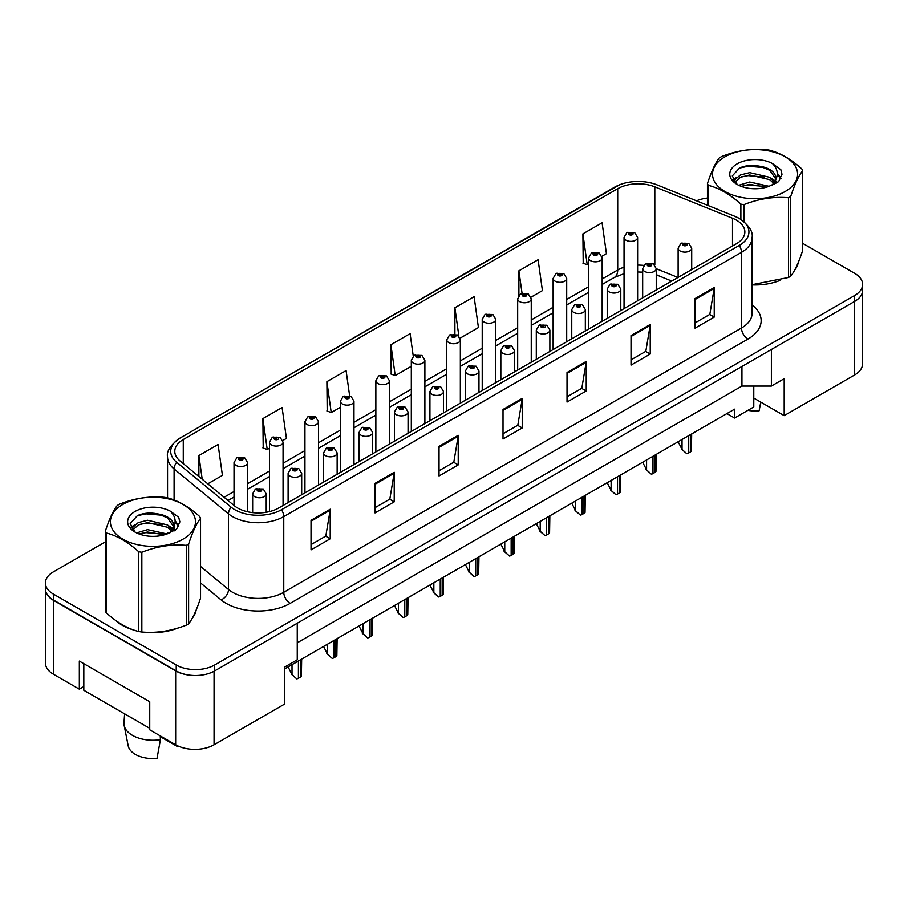 <?xml version="1.0" encoding="UTF-8"?>
<svg xmlns="http://www.w3.org/2000/svg" width="908" height="908" viewBox="0 0 908 908"><rect width="100%" height="100%" fill="white"/><g stroke="black" fill="none" stroke-linecap="round" stroke-linejoin="round"><path stroke-width="1.36" d="M753.776 386.07L753.776 398.079L784.183 415.626L854.587 374.981A27.149 15.674 0 0 0 862.532 363.892L862.532 291.4M45.468 589.962L45.468 663.124A27.149 15.674 0 0 0 53.413 674.213L79.337 689.172L79.337 661.092L149.741 701.736L149.741 729.816L175.664 744.787A27.149 15.674 0 0 0 214.061 744.787L284.465 704.143L284.465 667.187L297.256 659.798L297.256 623.217M79.337 689.172L83.82 686.584M284.465 669.037L734.583 409.156L734.583 418.032L726.899 413.594M297.256 642.796L741.938 386.07L741.938 366.48M741.938 386.07L771.38 386.07L771.38 349.489M45.604 590.79A27.149 15.674 0 0 0 53.413 600.302L175.664 670.887A27.149 15.674 0 0 0 192.144 675.393M771.38 386.07L784.183 378.681L784.183 415.626M753.776 398.079L753.776 406.943L734.583 418.032M115.77 620.493A43.448 25.084 0 0 0 122.217 625.249A43.448 25.084 0 0 0 133.805 630.027A43.448 25.084 0 0 1 122.217 625.249A43.448 25.084 0 0 1 115.77 620.493M736.377 220.122A28.965 16.719 180 0 1 744.855 231.949A28.965 16.719 180 0 1 736.377 243.764L278.642 508.037A28.965 16.719 180 0 1 234.434 505.801L180.034 460.946A28.965 16.719 180 0 1 174.79 451.355A28.965 16.719 180 0 1 183.268 439.529L617.712 188.705A28.965 16.719 180 0 1 654.816 186.832L732.506 218.249A28.965 16.719 180 0 1 736.377 220.122M739.248 218.453A33.04 19.068 0 0 0 734.844 216.32L657.142 184.914A33.04 19.068 0 0 0 656.779 184.767A33.04 19.068 0 0 0 619.619 184.767A33.04 19.068 0 0 0 614.841 187.048L180.397 437.872A33.04 19.068 0 0 0 176.697 462.297L231.097 507.152A33.04 19.068 0 0 0 281.514 509.706L739.248 245.432A33.04 19.068 0 0 0 739.248 218.453M105.339 541.883L53.356 571.892A27.149 15.674 0 0 0 45.4 582.981L45.4 588.883A27.149 15.674 0 0 0 53.356 599.972L176.231 670.921A27.149 15.674 0 0 0 214.64 670.921L854.644 301.411A27.149 15.674 0 0 0 862.6 290.322L862.6 284.42A27.149 15.674 0 0 0 854.644 273.331L802.661 243.321M311.024 520.307L311.024 549.873L330.217 538.784L330.217 509.218L311.024 520.307M311.024 544.618L325.813 536.083L330.149 510.205A7.241 4.177 -120 0 0 330.217 509.218M325.677 536.163L330.217 538.784M375.027 483.362L375.027 512.918L394.22 501.829L394.22 472.274L375.027 483.362M375.027 507.674L389.816 499.139L394.14 473.25A7.241 4.177 -120 0 0 394.22 472.274M389.68 499.207L394.22 501.829M439.029 446.407L439.029 475.962L458.222 464.885L458.222 435.318L439.029 446.407M439.029 470.719L453.807 462.183L458.143 436.305A7.241 4.177 -120 0 0 458.222 435.318M453.682 462.263L458.222 464.885M695.029 298.607L695.029 328.163L714.233 317.085L714.233 287.518L695.029 298.607M695.029 322.919L709.818 314.384L714.153 288.506A7.241 4.177 -120 0 0 714.233 287.518M709.681 314.452L714.233 317.085M631.026 335.551L631.026 365.118L650.23 354.029L650.23 324.474L631.026 335.551M631.026 359.874L645.815 351.328L650.151 325.45A7.241 4.177 -120 0 0 650.23 324.474M645.69 351.407L650.23 354.029M567.023 372.507L567.023 402.062L586.227 390.985L586.227 361.418L567.023 372.507M567.023 396.819L581.812 388.284L586.148 362.406A7.241 4.177 -120 0 0 586.227 361.418M581.688 388.363L586.227 390.985M503.021 409.451L503.021 439.018L522.225 427.929L522.225 398.374L503.021 409.451M503.021 433.774L517.81 425.239L522.145 399.35A7.241 4.177 -120 0 0 522.225 398.374M517.685 425.307L522.225 427.929M752.096 284.908A43.448 25.084 0 0 0 779.824 280.493A43.448 25.084 0 0 1 752.096 284.908M794.489 270.414A43.448 25.084 0 0 0 798.28 262.446A43.448 25.084 0 0 1 794.489 270.414M145.518 632.229A43.448 25.084 0 0 0 177.696 628.12A43.448 25.084 0 0 1 145.518 632.229M192.371 618.042A43.448 25.084 0 0 0 196.162 610.074A43.448 25.084 0 0 1 192.371 618.042M45.4 582.981A27.149 15.674 0 0 0 53.356 594.059L176.231 665.008A27.149 15.674 0 0 0 214.64 665.008L854.644 295.497A27.149 15.674 0 0 0 862.6 284.42M707.457 198.069A27.149 15.674 0 0 0 696.515 200.827M154.746 513.349L154.008 513.78M282.797 440.516L286.429 438.416L282.093 407.533L262.889 418.622L263.207 448.007M207.773 483.828L222.426 475.372L218.09 444.489L198.886 455.566L198.886 476.507M460.084 338.162L478.425 327.572L474.101 296.678L454.897 307.767L454.897 334.076M530.998 297.222L542.428 290.617L538.092 259.733L518.899 270.822L518.899 295.463M601.902 256.283L606.43 253.673L602.095 222.778L582.902 233.867L583.208 263.252M349.625 395.752L346.096 370.589L326.891 381.666L327.198 411.052M413.254 356.129L410.098 333.633L390.894 344.722L391.2 374.096M390.894 344.722L395.23 375.606L411.313 366.321M395.23 375.606L390.894 373.983M454.897 307.767L458.869 336.119M518.899 270.822L522.066 293.386M582.902 233.867L587.238 264.75L588.588 263.967M587.238 264.75L582.902 263.127M326.891 381.666L331.227 412.55L340.398 407.261M331.227 412.55L326.891 410.938M262.889 418.622L267.224 449.505L269.483 448.2M267.224 449.505L262.889 447.882M198.886 455.566L202.212 479.242M691.703 269.551L691.703 248.202A6.787 3.916 180 0 1 687.515 251.822A6.787 3.916 180 0 1 680.115 250.971A6.787 3.916 180 0 1 678.128 248.202L680.83 243.492A4.529 2.724 57.8 0 1 683.247 243.628A2.259 1.305 0 0 0 683.315 245.432A2.259 1.305 0 0 0 686.516 245.432A2.259 1.305 0 0 0 686.516 243.582A2.259 1.305 0 0 0 683.384 243.548L685.551 244.138L684.28 244.876L684.303 244.127M683.384 243.548A4.529 2.497 -117.9 0 0 681.272 243.242A4.529 2.497 -117.9 0 0 681.068 243.367M684.246 244.865L683.247 243.628M684.28 244.876L684.246 244.15M691.68 433.933L691.408 451.038A4.529 2.61 180 0 1 690.352 451.991L688.434 453.092A4.529 2.61 180 0 1 686.788 453.705L682.033 449.403L682.033 439.495M678.128 441.753L682.033 449.403M681.397 449.029L686.788 453.705M637.62 300.775L637.62 237.453A6.787 3.916 180 0 1 633.432 241.074A6.787 3.916 180 0 1 626.032 240.223A6.787 3.916 180 0 1 624.046 237.453L626.758 232.743A4.529 2.724 57.8 0 1 629.165 232.868A2.259 1.305 0 0 0 629.233 234.673A2.259 1.305 0 0 0 632.433 234.673A2.259 1.305 0 0 0 632.433 232.834A2.259 1.305 0 0 0 629.301 232.788L631.741 233.753L630.197 234.128L630.22 233.367M629.301 232.788A4.529 2.497 -117.9 0 0 627.19 232.482A4.529 2.497 -117.9 0 0 626.985 232.618M630.163 234.105L629.165 232.868M630.197 234.128L630.163 233.401M724.981 156.789A42.54 24.561 -0 0 0 724.981 191.52A42.54 24.561 -0 0 0 785.136 191.52A42.54 24.561 -0 0 0 785.136 156.789A42.54 24.561 -0 0 0 724.981 156.789M752.096 284.692L788.473 277.485A48.873 28.216 -0 0 0 789.62 276.849A48.873 28.216 -0 0 0 790.732 276.18C794.693 271.231 798.665 262.662 802.661 250.483L802.661 170.738A48.873 28.216 -0 0 0 801.832 168.945C790.947 159.082 780.085 152.816 769.246 150.138A48.873 28.216 -0 0 0 766.159 149.661C751.256 148.39 736.422 150.683 721.656 156.539A48.873 28.216 -0 0 0 720.498 157.186A48.873 28.216 -0 0 0 719.386 157.856C715.39 162.873 711.418 171.442 707.457 183.541A48.873 28.216 -0 0 0 708.285 185.334L708.285 205.583M740.871 219.396L740.871 204.141C729.987 194.278 719.125 188.013 708.285 185.334M740.871 204.141A48.873 28.216 -0 0 0 743.97 204.618L743.97 221.643M788.473 277.485L788.473 197.74C773.695 196.446 758.861 198.738 743.97 204.618M788.473 197.74A48.873 28.216 -0 0 0 789.62 197.093A48.873 28.216 -0 0 0 790.732 196.423L790.732 276.18M769.144 186.31L749.702 182.02L738.681 185.277M766.431 187.196L749.702 184.369L741.155 186.344M774.456 182.213L769.689 177.287L749.702 172.633L740.429 174.938L735.071 179.512L734.379 181.997M773.695 183.371L769.689 179.636L749.702 174.983L740.429 177.287L734.799 182.463M771.868 185.402L775.08 180.942A20.691 11.94 -0 0 0 775.75 177.911A20.691 11.94 -0 0 0 760.325 166.357C752.63 164.757 745.718 165.301 739.577 167.98L732.291 175.925L737.183 184.426M774.66 184.176L775.75 179.761M775.693 178.831L769.689 170.25L760.325 166.357M737.183 163.826A25.288 14.596 -0 0 0 737.183 184.472A25.288 14.596 -0 0 0 768.792 186.412L778.655 181.634L781.97 174.154L780.835 169.694L772.549 163.61A25.288 14.596 -0 0 0 737.183 163.826M772.549 163.61C777.804 168.99 778.644 174.767 775.08 180.942M707.457 205.253L707.457 183.541M802.661 170.738C798.7 175.687 794.727 184.245 790.732 196.423M764.57 186.412L748.101 185.005L741.541 186.197M776.612 183.076L775.455 182.156M774.751 181.645L773.582 180.874M764.57 177.026L748.101 175.619L741.541 176.81M735.196 179.285L733.267 180.476M780.721 178.831L777.259 174.279M764.57 167.639L748.101 166.232L739.282 168.116M781.97 174.381L780.835 169.694M777.361 182.587L775.659 181.135M775.16 180.76L771.108 178.331M736.797 177.321L732.835 179.614M781.005 178.274L777.248 173.099M122.864 504.417A42.54 24.561 -0 0 0 122.864 539.148A42.54 24.561 -0 0 0 183.019 539.148A42.54 24.561 -0 0 0 183.019 504.417A42.54 24.561 -0 0 0 122.864 504.417M118.38 504.814A48.873 28.216 -0 0 0 117.268 505.484C113.273 510.5 109.3 519.07 105.339 531.18A48.873 28.216 -0 0 0 106.168 532.962L106.168 612.718C116.996 622.548 127.858 628.824 138.754 631.525A48.873 28.216 -0 0 0 141.841 632.002C156.619 633.296 171.453 631.003 186.344 625.124A48.873 28.216 -0 0 0 187.502 624.477A48.873 28.216 -0 0 0 188.614 623.819C192.575 618.859 196.548 610.301 200.543 598.122L200.543 518.366A48.873 28.216 -0 0 0 199.715 516.584C188.819 506.709 177.957 500.444 167.129 497.766A48.873 28.216 -0 0 0 164.03 497.289C149.139 496.018 134.305 498.31 119.527 504.178A48.873 28.216 -0 0 0 118.38 504.814M138.754 631.525L138.754 551.769C127.858 541.906 116.996 535.641 106.168 532.962M138.754 551.769A48.873 28.216 -0 0 0 141.841 552.257L141.841 632.002M186.344 625.124L186.344 545.367C171.578 544.074 156.743 546.366 141.841 552.257M186.344 545.367A48.873 28.216 -0 0 0 187.502 544.721A48.873 28.216 -0 0 0 188.614 544.062L188.614 623.819M105.339 531.18L105.339 610.936A48.873 28.216 -0 0 0 106.168 612.718M167.015 533.949L147.584 529.648L136.563 532.905M164.303 534.823L147.584 531.997L139.037 533.983M172.327 529.841L167.571 524.926L147.584 520.261L138.311 522.577L132.954 527.151L132.25 529.636M171.567 531.01L167.571 527.264L147.584 522.611L138.311 524.926L132.67 530.09M169.751 533.041L172.951 528.569A20.691 11.94 -0 0 0 173.632 525.539A20.691 11.94 -0 0 0 158.208 513.985C150.512 512.384 143.589 512.929 137.448 515.608L130.173 523.553L135.065 532.065A25.288 14.596 -0 0 0 166.675 534.04L176.527 529.262L179.852 521.782L178.717 517.322L170.432 511.238A25.288 14.596 -0 0 0 135.054 511.465A25.288 14.596 -0 0 0 135.054 532.111M172.543 531.816L173.632 527.4M173.564 526.47L167.571 517.878L158.208 513.985M170.432 511.238C175.687 516.618 176.527 522.395 172.951 528.569M200.543 518.366C196.582 523.314 192.609 531.884 188.614 544.062M162.453 534.04L145.972 532.633L139.412 533.825M174.484 530.715L173.337 529.784M172.633 529.273L171.453 528.513M162.453 524.654L145.972 523.246L139.412 524.438M133.079 526.912L131.149 528.104M178.604 526.47L175.131 521.907M162.453 515.267L145.972 513.86L137.153 515.755M179.852 522.021L178.717 517.322M175.244 530.227L173.542 528.774M173.031 528.388L168.979 525.959M134.679 524.949L130.707 527.253M178.887 525.914L175.131 520.727M656.246 290.027L656.246 268.677A6.787 3.916 180 0 1 652.058 272.298A6.787 3.916 180 0 1 644.657 271.447A6.787 3.916 180 0 1 642.671 268.677L645.384 263.956A4.529 2.724 57.8 0 1 647.79 264.092A2.259 1.305 0 0 0 647.858 265.896A2.259 1.305 0 0 0 651.059 265.896A2.259 1.305 0 0 0 651.059 264.058A2.259 1.305 0 0 0 647.926 264.012L650.094 264.603L648.823 265.352L648.845 264.591M647.926 264.012A4.529 2.497 -117.9 0 0 645.815 263.706A4.529 2.497 -117.9 0 0 645.611 263.842M648.789 265.329L647.79 264.092M648.823 265.352L648.789 264.625M656.223 454.397L655.951 471.502A4.529 2.61 180 0 1 654.895 472.455L652.977 473.567A4.529 2.61 180 0 1 651.331 474.18L646.575 469.867L646.575 459.97M642.671 462.229L646.575 469.867M645.94 469.504L651.331 474.18M620.788 310.502L620.788 289.141A6.787 3.916 180 0 1 616.6 292.762A6.787 3.916 180 0 1 609.2 291.911A6.787 3.916 180 0 1 607.214 289.141L609.926 284.431A4.529 2.724 57.8 0 1 612.332 284.567A2.259 1.305 0 0 0 612.401 286.372A2.259 1.305 0 0 0 615.601 286.372A2.259 1.305 0 0 0 615.601 284.522A2.259 1.305 0 0 0 612.469 284.488L614.909 285.452L613.365 285.816L612.332 284.567M613.388 285.838L613.388 285.067M612.469 284.488A4.529 2.497 -117.9 0 0 610.358 284.181A4.529 2.497 -117.9 0 0 610.153 284.306M613.365 285.816L613.331 285.101M620.766 474.873L620.493 491.977A4.529 2.61 180 0 1 619.438 492.93L617.519 494.043A4.529 2.61 180 0 1 615.874 494.644L611.118 490.343L611.118 480.434M607.214 482.693L611.118 490.343M610.482 489.979L615.874 494.644M585.331 330.966L585.331 309.617A6.787 3.916 180 0 1 581.143 313.237A6.787 3.916 180 0 1 573.742 312.386A6.787 3.916 180 0 1 571.756 309.617L574.469 304.906A4.529 2.724 57.8 0 1 576.875 305.031A2.259 1.305 0 0 0 576.943 306.847A2.259 1.305 0 0 0 580.144 306.847A2.259 1.305 0 0 0 580.144 304.997A2.259 1.305 0 0 0 577.023 304.952L579.452 305.917L577.908 306.291L576.875 305.031M577.931 306.302L577.931 305.531M577.023 304.952A4.529 2.497 -117.9 0 0 574.9 304.645A4.529 2.497 -117.9 0 0 574.707 304.782M577.908 306.291L577.874 305.565M585.308 495.337L585.036 512.441A4.529 2.61 180 0 1 583.992 513.395L582.062 514.507A4.529 2.61 180 0 1 580.416 515.12L575.661 510.818L575.661 500.91M571.756 503.168L575.661 510.818M575.025 510.444L580.416 515.12M549.873 351.441L549.873 330.081A6.787 3.916 180 0 1 545.685 333.701A6.787 3.916 180 0 1 538.285 332.861A6.787 3.916 180 0 1 536.299 330.081L539.011 325.37A4.529 2.724 57.8 0 1 541.418 325.507A2.259 1.305 0 0 0 541.486 327.311A2.259 1.305 0 0 0 544.687 327.311A2.259 1.305 0 0 0 544.687 325.461A2.259 1.305 0 0 0 541.565 325.427L543.733 326.017L542.451 326.755L542.473 326.006M541.565 325.427A4.529 2.497 -117.9 0 0 539.443 325.121A4.529 2.497 -117.9 0 0 539.25 325.246M542.428 326.744L541.418 325.507M542.451 326.755L542.428 326.04M549.851 515.812L549.578 532.917A4.529 2.61 180 0 1 548.534 533.87L546.605 534.982A4.529 2.61 180 0 1 544.959 535.584L540.215 531.282L540.215 521.385M536.299 523.632L540.215 531.282M539.568 530.919L544.959 535.584M747.874 410.359A24.891 14.369 0 0 0 759.133 410.779L760.756 402.096M124.612 713.836L123.999 722.881A28.965 16.719 0 0 0 124.158 725.435L128.21 745.865A24.891 14.369 0 0 0 135.337 754.389A24.891 14.369 0 0 0 157.016 758.407L160.432 739.691L160.228 735.877M124.158 725.435A28.965 16.719 0 0 0 132.454 735.366A28.965 16.719 0 0 0 160.432 739.691M160.273 736.638L177.491 746.58A24.891 14.369 0 0 0 177.673 745.865L177.673 745.831M177.639 745.82L177.491 746.58M149.741 728.341L83.82 690.284L83.82 663.68M602.163 321.25L602.163 257.917A6.787 3.916 180 0 1 597.975 261.538A6.787 3.916 180 0 1 590.575 260.687A6.787 3.916 180 0 1 588.588 257.917L591.301 253.207A4.529 2.724 57.8 0 1 593.707 253.343A2.259 1.305 0 0 0 593.775 255.148A2.259 1.305 0 0 0 596.976 255.148A2.259 1.305 0 0 0 596.976 253.298A2.259 1.305 0 0 0 593.855 253.264L596.284 254.229L594.74 254.592L593.707 253.343M594.763 254.615L594.763 253.843M593.855 253.264A4.529 2.497 -117.9 0 0 591.732 252.957A4.529 2.497 -117.9 0 0 591.539 253.082M594.706 254.581L594.706 253.877M566.706 341.726L566.706 278.393A6.787 3.916 180 0 1 562.517 282.013A6.787 3.916 180 0 1 555.117 281.162A6.787 3.916 180 0 1 553.131 278.393L555.844 273.683A4.529 2.724 57.8 0 1 558.25 273.807A2.259 1.305 0 0 0 558.318 275.623A2.259 1.305 0 0 0 561.519 275.623A2.259 1.305 0 0 0 561.519 273.773A2.259 1.305 0 0 0 558.397 273.728L560.826 274.693L559.283 275.067L558.25 273.807M559.305 275.079L559.305 274.307M558.397 273.728A4.529 2.497 -117.9 0 0 556.275 273.433A4.529 2.497 -117.9 0 0 556.082 273.558M559.283 275.067L559.26 274.341M531.248 362.19L531.248 298.857A6.787 3.916 180 0 1 527.06 302.478A6.787 3.916 180 0 1 519.66 301.638A6.787 3.916 180 0 1 517.673 298.857L520.386 294.147A4.529 2.724 57.8 0 1 522.792 294.283A2.259 1.305 0 0 0 522.86 296.087A2.259 1.305 0 0 0 526.061 296.087A2.259 1.305 0 0 0 526.061 294.237A2.259 1.305 0 0 0 522.94 294.203L525.369 295.168L523.825 295.531L522.792 294.283M523.859 295.554L523.859 294.782M522.94 294.203A4.529 2.497 -117.9 0 0 520.817 293.897A4.529 2.497 -117.9 0 0 520.625 294.022M523.803 295.52L523.803 294.816M514.416 371.905L514.416 350.556A6.787 3.916 180 0 1 510.228 354.177A6.787 3.916 180 0 1 502.828 353.326A6.787 3.916 180 0 1 500.841 350.556L503.554 345.846A4.529 2.724 57.8 0 1 505.96 345.982A2.259 1.305 0 0 0 506.028 347.787A2.259 1.305 0 0 0 509.229 347.787A2.259 1.305 0 0 0 509.229 345.937A2.259 1.305 0 0 0 506.108 345.903L508.537 346.856L506.993 347.231L507.016 346.47M506.108 345.903A4.529 2.497 -117.9 0 0 503.985 345.596A4.529 2.497 -117.9 0 0 503.792 345.721M506.97 347.208L505.96 345.982M506.993 347.231L506.97 346.504M514.393 536.288L514.121 553.392A4.529 2.61 180 0 1 513.077 554.345L511.159 555.446A4.529 2.61 180 0 1 509.501 556.059L504.757 551.758L504.757 541.849M500.841 544.108L504.757 551.758M504.11 551.383L509.501 556.059M478.97 392.381L478.97 371.031A6.787 3.916 180 0 1 474.771 374.652A6.787 3.916 180 0 1 467.382 373.801A6.787 3.916 180 0 1 465.384 371.031L468.097 366.31A4.529 2.724 57.8 0 1 470.503 366.446A2.259 1.305 0 0 0 470.571 368.251A2.259 1.305 0 0 0 473.772 368.251A2.259 1.305 0 0 0 473.772 366.412A2.259 1.305 0 0 0 470.65 366.367L473.079 367.331L471.536 367.706L470.503 366.446M471.57 367.717L471.57 366.946M470.65 366.367A4.529 2.497 -117.9 0 0 468.528 366.06A4.529 2.497 -117.9 0 0 468.335 366.196M471.536 367.706L471.513 366.98M478.947 556.752L478.664 573.856A4.529 2.61 180 0 1 477.619 574.809L475.701 575.922A4.529 2.61 180 0 1 474.044 576.523L469.3 572.222L469.3 562.324M465.384 564.583L469.3 572.222M468.653 571.858L474.044 576.523M443.513 412.856L443.513 391.496A6.787 3.916 180 0 1 439.313 395.116A6.787 3.916 180 0 1 431.924 394.265A6.787 3.916 180 0 1 429.927 391.496L432.639 386.785A4.529 2.724 57.8 0 1 435.057 386.921A2.259 1.305 0 0 0 435.125 388.726A2.259 1.305 0 0 0 438.314 388.726A2.259 1.305 0 0 0 438.314 386.876A2.259 1.305 0 0 0 435.193 386.842L437.622 387.807L436.078 388.17L435.057 386.921M436.112 388.181L436.112 387.421M435.193 386.842A4.529 2.497 -117.9 0 0 433.071 386.536A4.529 2.497 -117.9 0 0 432.878 386.66M436.078 388.17L436.056 387.444M443.49 577.227L443.218 594.331A4.529 2.61 180 0 1 442.162 595.285L440.244 596.386A4.529 2.61 180 0 1 438.587 596.999L433.842 592.697L433.842 582.788M429.927 585.047L433.842 592.697M433.195 592.322L438.587 596.999M495.802 382.665L495.802 319.332A6.787 3.916 180 0 1 491.603 322.953A6.787 3.916 180 0 1 484.214 322.102A6.787 3.916 180 0 1 482.216 319.332L484.929 314.622A4.529 2.724 57.8 0 1 487.335 314.758A2.259 1.305 0 0 0 487.403 316.563A2.259 1.305 0 0 0 490.604 316.563A2.259 1.305 0 0 0 490.604 314.713A2.259 1.305 0 0 0 487.483 314.679L489.911 315.632L488.368 316.007L487.335 314.758M488.402 316.018L488.402 315.246M487.483 314.679A4.529 2.497 -117.9 0 0 485.36 314.372A4.529 2.497 -117.9 0 0 485.167 314.497M488.345 315.995L488.345 315.28M460.345 403.129L460.345 339.808A6.787 3.916 180 0 1 456.145 343.428A6.787 3.916 180 0 1 448.756 342.577A6.787 3.916 180 0 1 446.759 339.808L449.471 335.086A4.529 2.724 57.8 0 1 451.889 335.222A2.259 1.305 0 0 0 451.957 337.027A2.259 1.305 0 0 0 455.146 337.027A2.259 1.305 0 0 0 455.146 335.188A2.259 1.305 0 0 0 452.025 335.143L454.454 336.108L452.91 336.482L452.944 335.722M452.025 335.143A4.529 2.497 -117.9 0 0 449.903 334.836A4.529 2.497 -117.9 0 0 449.71 334.973M452.888 336.459L451.889 335.222M452.91 336.482L452.888 335.756M424.887 423.605L424.887 360.272A6.787 3.916 180 0 1 420.688 363.892A6.787 3.916 180 0 1 413.299 363.041A6.787 3.916 180 0 1 411.313 360.272L414.014 355.561A4.529 2.724 57.8 0 1 416.431 355.698A2.259 1.305 0 0 0 416.5 357.502A2.259 1.305 0 0 0 419.7 357.502A2.259 1.305 0 0 0 419.7 355.652A2.259 1.305 0 0 0 416.568 355.618L418.997 356.583L417.453 356.946L416.431 355.698M417.487 356.969L417.487 356.197M416.568 355.618A4.529 2.497 -117.9 0 0 414.445 355.312A4.529 2.497 -117.9 0 0 414.252 355.437M417.453 356.946L417.43 356.22M408.055 433.32L408.055 411.971A6.787 3.916 180 0 1 403.856 415.592A6.787 3.916 180 0 1 396.467 414.74A6.787 3.916 180 0 1 394.469 411.971L397.182 407.261A4.529 2.724 57.8 0 1 399.599 407.386A2.259 1.305 0 0 0 399.668 409.202A2.259 1.305 0 0 0 402.868 409.202A2.259 1.305 0 0 0 402.868 407.351A2.259 1.305 0 0 0 399.736 407.306L402.165 408.271L400.621 408.645L399.599 407.386M400.655 408.657L400.655 407.885M399.736 407.306A4.529 2.497 -117.9 0 0 397.613 407A4.529 2.497 -117.9 0 0 397.42 407.136M400.598 408.623L400.598 407.919M408.033 597.691L407.76 614.795A4.529 2.61 180 0 1 406.705 615.749L404.786 616.861A4.529 2.61 180 0 1 403.129 617.474L398.385 613.172L398.385 603.264M394.481 605.523L398.385 613.172M397.749 612.798L403.129 617.474M372.598 453.796L372.598 432.435A6.787 3.916 180 0 1 368.41 436.056A6.787 3.916 180 0 1 361.009 435.204A6.787 3.916 180 0 1 359.023 432.435L361.724 427.725A4.529 2.724 57.8 0 1 364.142 427.861A2.259 1.305 0 0 0 364.21 429.666A2.259 1.305 0 0 0 367.411 429.666A2.259 1.305 0 0 0 367.411 427.816A2.259 1.305 0 0 0 364.278 427.781L366.707 428.746L365.164 429.109L364.142 427.861M365.198 429.132L365.198 428.36M364.278 427.781A4.529 2.497 -117.9 0 0 362.156 427.475A4.529 2.497 -117.9 0 0 361.963 427.6M365.141 429.098L365.141 428.394M372.575 618.166L372.303 635.271A4.529 2.61 180 0 1 371.247 636.224L369.329 637.337A4.529 2.61 180 0 1 367.672 637.938L362.928 633.636L362.928 623.739M359.023 625.987L362.928 633.636M362.292 633.273L367.672 637.938M337.14 474.26L337.14 452.91A6.787 3.916 180 0 1 332.952 456.531A6.787 3.916 180 0 1 325.552 455.68A6.787 3.916 180 0 1 323.566 452.91L326.267 448.2A4.529 2.724 57.8 0 1 328.685 448.336A2.259 1.305 0 0 0 328.753 450.141A2.259 1.305 0 0 0 331.953 450.141A2.259 1.305 0 0 0 331.953 448.291A2.259 1.305 0 0 0 328.821 448.246L331.25 449.21L329.706 449.585L329.74 448.824M328.821 448.246A4.529 2.497 -117.9 0 0 326.71 447.95A4.529 2.497 -117.9 0 0 326.505 448.075M329.683 449.562L328.685 448.336M329.706 449.585L329.683 448.858M337.118 638.63L336.845 655.746A4.529 2.61 180 0 1 335.79 656.7L333.872 657.801A4.529 2.61 180 0 1 332.214 658.413L327.47 654.112L327.47 644.203M323.566 646.462L327.47 654.112M326.835 653.737L332.214 658.413M301.683 494.735L301.683 473.374A6.787 3.916 180 0 1 297.495 476.995A6.787 3.916 180 0 1 290.095 476.155A6.787 3.916 180 0 1 288.108 473.374L290.81 468.664A4.529 2.724 57.8 0 1 293.227 468.8A2.259 1.305 0 0 0 293.295 470.605A2.259 1.305 0 0 0 296.496 470.605A2.259 1.305 0 0 0 296.496 468.755A2.259 1.305 0 0 0 293.363 468.721L295.804 469.686L294.249 470.049L293.227 468.8M294.283 470.072L294.283 469.3M293.363 468.721A4.529 2.497 -117.9 0 0 291.252 468.414A4.529 2.497 -117.9 0 0 291.048 468.539M294.249 470.049L294.226 469.334M301.66 659.106L301.388 676.21A4.529 2.61 180 0 1 300.332 677.164L298.414 678.276A4.529 2.61 180 0 1 296.757 678.878L292.013 674.576L292.013 664.679M288.108 666.937L292.013 674.576M291.377 674.213L296.757 678.878M266.226 512.271L266.226 493.85A6.787 3.916 180 0 1 262.037 497.471A6.787 3.916 180 0 1 254.637 496.619A6.787 3.916 180 0 1 252.651 493.85L255.352 489.14A4.529 2.724 57.8 0 1 257.77 489.276A2.259 1.305 0 0 0 257.838 491.08A2.259 1.305 0 0 0 261.039 491.08A2.259 1.305 0 0 0 261.039 489.23A2.259 1.305 0 0 0 257.906 489.196L260.346 490.15L258.791 490.524L257.77 489.276M258.825 490.536L258.825 489.775M257.906 489.196A4.529 2.497 -117.9 0 0 255.795 488.89A4.529 2.497 -117.9 0 0 255.591 489.015M258.769 490.513L258.769 489.798M389.43 444.08L389.43 380.747A6.787 3.916 180 0 1 385.242 384.368A6.787 3.916 180 0 1 377.841 383.516A6.787 3.916 180 0 1 375.855 380.747L378.557 376.037A4.529 2.724 57.8 0 1 380.974 376.162A2.259 1.305 0 0 0 381.042 377.978A2.259 1.305 0 0 0 384.243 377.978A2.259 1.305 0 0 0 384.243 376.128A2.259 1.305 0 0 0 381.11 376.082L383.539 377.047L381.996 377.422L380.974 376.162M382.03 377.433L382.03 376.661M381.11 376.082A4.529 2.497 -117.9 0 0 378.999 375.776A4.529 2.497 -117.9 0 0 378.795 375.912M381.973 377.399L381.973 376.695M353.972 464.544L353.972 401.211A6.787 3.916 180 0 1 349.784 404.832A6.787 3.916 180 0 1 342.384 403.981A6.787 3.916 180 0 1 340.398 401.211L343.099 396.501A4.529 2.724 57.8 0 1 345.517 396.637A2.259 1.305 0 0 0 345.585 398.442A2.259 1.305 0 0 0 348.786 398.442A2.259 1.305 0 0 0 348.786 396.592A2.259 1.305 0 0 0 345.653 396.558L348.082 397.522L346.538 397.886L345.517 396.637M346.572 397.908L346.572 397.136M345.653 396.558A4.529 2.497 -117.9 0 0 343.542 396.251A4.529 2.497 -117.9 0 0 343.337 396.376M346.538 397.886L346.516 397.171M318.515 485.02L318.515 421.687A6.787 3.916 180 0 1 314.327 425.307A6.787 3.916 180 0 1 306.927 424.456A6.787 3.916 180 0 1 304.94 421.687L307.642 416.976A4.529 2.724 57.8 0 1 310.059 417.113A2.259 1.305 0 0 0 310.127 418.917A2.259 1.305 0 0 0 313.328 418.917A2.259 1.305 0 0 0 313.328 417.067A2.259 1.305 0 0 0 310.196 417.022L312.636 417.986L311.081 418.361L311.115 417.601M310.196 417.022A4.529 2.497 -117.9 0 0 308.084 416.727A4.529 2.497 -117.9 0 0 307.88 416.851M311.058 418.338L310.059 417.113M311.081 418.361L311.058 417.635M283.058 505.484L283.058 442.151A6.787 3.916 180 0 1 278.87 445.783A6.787 3.916 180 0 1 271.469 444.931A6.787 3.916 180 0 1 269.483 442.151L272.184 437.44A4.529 2.724 57.8 0 1 274.602 437.577A2.259 1.305 0 0 0 274.67 439.381A2.259 1.305 0 0 0 277.871 439.381A2.259 1.305 0 0 0 277.871 437.543A2.259 1.305 0 0 0 274.738 437.497L276.906 438.087L275.623 438.825L275.657 438.076M274.738 437.497A4.529 2.497 -117.9 0 0 272.627 437.191A4.529 2.497 -117.9 0 0 272.423 437.327M275.601 438.814L274.602 437.577M275.623 438.825L275.601 438.11M247.6 511.783L247.6 462.626A6.787 3.916 180 0 1 243.412 466.247A6.787 3.916 180 0 1 236.012 465.395A6.787 3.916 180 0 1 234.026 462.626L236.727 457.916A4.529 2.724 57.8 0 1 239.144 458.052A2.259 1.305 0 0 0 239.213 459.857A2.259 1.305 0 0 0 242.413 459.857A2.259 1.305 0 0 0 242.413 458.007A2.259 1.305 0 0 0 239.281 457.973L241.721 458.937L240.177 459.3L239.144 458.052M240.2 459.312L240.2 458.551M239.281 457.973A4.529 2.497 -117.9 0 0 237.17 457.666A4.529 2.497 -117.9 0 0 236.965 457.791M240.177 459.3L240.143 458.574M175.664 744.787L175.664 670.887M214.061 744.787L214.061 671.239M53.413 674.213L53.413 600.302M854.587 374.981L854.587 301.445M752.096 304.952A45.252 26.128 180 0 1 747.897 339.104L290.163 603.377A9.046 5.221 60 0 1 283.761 592.288L741.495 328.015A36.206 20.907 0 0 0 752.096 313.237L752.096 237.556A36.206 20.907 180 0 1 741.495 252.345A9.046 5.221 -120 0 0 739.248 245.432M290.163 603.377A45.252 26.128 180 0 1 226.16 603.377A45.252 26.128 180 0 1 221.087 599.882L200.543 582.947M231.097 507.152A9.046 6.05 129.5 0 0 228.498 513.826L228.498 589.496A36.206 20.907 0 0 0 232.561 592.288A36.206 20.907 0 0 0 283.761 592.288L283.761 516.607A36.206 20.907 180 0 1 228.498 513.826L174.098 468.959A36.206 20.907 180 0 1 167.549 456.974L167.549 497.879M752.096 237.556C753.231 231.778 749.066 225.479 739.623 218.635L734.856 216.331A9.046 4.234 112 0 0 734.856 216.331A9.046 4.234 112 0 0 734.844 216.32L657.165 184.914A9.046 4.234 112 0 0 657.142 184.914A9.046 4.234 112 0 1 657.188 184.926M614.137 187.457A9.046 5.221 60 0 1 614.466 187.23A9.046 5.221 60 0 1 614.841 187.048M180.397 437.872A9.046 5.221 -120 0 0 180.022 438.053C170.5 445.022 166.334 451.321 167.549 456.974M176.697 462.297A9.046 6.05 129.5 0 0 174.098 468.959L174.098 500.002M281.514 509.706A9.046 5.221 60 0 1 283.761 516.607L741.495 252.345L741.495 328.015A9.046 5.221 60 0 0 747.897 339.104M159.059 535.947A45.252 26.128 180 0 1 159.967 533.427M214.64 665.008L214.64 670.921M176.231 665.008L176.231 670.921M854.644 295.497L854.644 301.411M53.356 594.059L53.356 599.972M174.098 526.413L174.098 530.953M167.549 532.655A36.206 20.907 0 0 0 167.605 533.779M200.543 566.444L228.498 589.496A9.046 6.05 -50.5 0 1 221.087 599.882M183.268 439.529L183.268 463.625M732.506 218.249L732.506 246M654.816 186.832L654.816 265.022M677.97 277.485L656.246 268.711M643.772 265.42A28.965 16.719 0 0 0 637.62 265.113M624.046 267.236A28.965 16.719 0 0 0 617.712 270.005L602.163 278.983M617.712 188.705L617.712 270.005A16.287 9.409 60 0 1 614.341 277.462L602.163 284.488M588.588 286.815L566.706 299.447M553.131 307.29L531.248 319.922M517.673 327.765L495.802 340.398M482.216 348.229L460.345 360.862M446.759 368.705L424.887 381.337M411.313 389.169L389.43 401.801M375.855 409.644L353.972 422.277M340.398 430.108L318.515 442.741M304.94 450.584L283.058 463.216M269.483 471.059L247.6 483.692M234.026 491.523L224.072 497.266M671.761 281.071L658.05 275.533A16.287 7.627 -68 0 1 656.246 274.034M503.021 410.393L522.145 399.35M567.023 373.438L586.148 362.406M631.026 336.493L650.151 325.45M695.029 299.538L714.153 288.506M439.029 447.349L458.143 436.305M375.027 484.293L394.14 473.25M311.024 521.249L330.149 510.205M690.352 451.991L690.352 434.694M688.434 453.092L688.434 435.806M654.895 472.455L654.895 455.169M652.977 473.567L652.977 456.27M619.438 492.93L619.438 475.633M617.519 494.043L617.519 476.745M583.992 513.395L583.992 496.109M582.062 514.507L582.062 497.209M548.534 533.87L548.534 516.573M546.605 534.982L546.605 517.685M513.077 554.345L513.077 537.048M511.159 555.446L511.159 538.16M477.619 574.809L477.619 557.523M475.701 575.922L475.701 558.624M442.162 595.285L442.162 577.987M440.244 596.386L440.244 579.1M406.705 615.749L406.705 598.463M404.786 616.861L404.786 599.564M371.247 636.224L371.247 618.927M369.329 637.337L369.329 620.039M335.79 656.7L335.79 639.402M333.872 657.801L333.872 640.515M300.332 677.164L300.332 659.866M298.414 678.276L298.414 660.979M619.619 184.767L180.022 438.053M658.05 275.533L656.246 274.852M642.671 272.15L637.62 271.991M624.046 273.683L614.341 277.462M588.588 292.331L566.706 304.963M553.131 312.795L531.248 325.427M517.673 333.27L495.802 345.903M482.216 353.745L460.345 366.378M446.759 374.209L424.887 386.842M411.313 394.685L389.43 407.317M375.855 415.149L353.972 427.781M340.398 435.624L318.515 448.257M304.94 456.1L283.058 468.732M269.483 476.564L247.6 489.196M234.026 497.039L228.01 500.512M691.703 248.202L688.775 243.355L681.272 243.242M678.128 277.394L678.128 248.202M637.62 237.453L634.703 232.607L627.19 232.482M624.046 308.618L624.046 237.453M656.246 268.677L653.317 263.831L645.815 263.706M642.671 297.869L642.671 268.677M620.788 289.141L617.86 284.295L610.358 284.181M607.214 318.333L607.214 289.141M585.331 309.617L582.414 304.77L574.9 304.645M571.756 338.809L571.756 309.617M549.873 330.081L546.957 325.246L539.443 325.121M536.299 359.273L536.299 330.081M602.163 257.917L599.246 253.082L591.732 252.957M588.588 329.093L588.588 257.917M566.706 278.393L563.789 273.546L556.275 273.433M553.131 349.557L553.131 278.393M531.248 298.857L528.331 294.022L520.817 293.897M517.673 370.033L517.673 298.857M514.416 350.556L511.499 345.71L503.985 345.596M500.841 379.748L500.841 350.556M478.97 371.031L476.042 366.185L468.528 366.06M465.384 400.224L465.384 371.031M443.513 391.496L440.584 386.649L433.071 386.536M429.927 420.688L429.927 391.496M495.802 319.332L492.874 314.486L485.36 314.372M482.216 390.497L482.216 319.332M460.345 339.808L457.416 334.961L449.903 334.836M446.759 410.972L446.759 339.808M424.887 360.272L421.959 355.425L414.445 355.312M411.313 431.448L411.313 360.272M408.055 411.971L405.127 407.125L397.613 407M394.469 441.163L394.469 411.971M372.598 432.435L369.669 427.6L362.156 427.475M359.023 461.627L359.023 432.435M337.14 452.91L334.212 448.064L326.71 447.95M323.566 482.103L323.566 452.91M301.683 473.374L298.755 468.539L291.252 468.414M288.108 502.578L288.108 473.374M266.226 493.85L263.297 489.003L255.795 488.89M252.651 512.634L252.651 493.85M389.43 380.747L386.502 375.901L378.999 375.776M375.855 451.912L375.855 380.747M353.972 401.211L351.044 396.376L343.542 396.251M340.398 472.387L340.398 401.211M318.515 421.687L315.587 416.84L308.084 416.727M304.94 492.851L304.94 421.687M283.058 442.151L280.129 437.316L272.627 437.191M269.483 511.601L269.483 442.151M247.6 462.626L244.672 457.78L237.17 457.666M234.026 505.472L234.026 462.626"/></g></svg>
